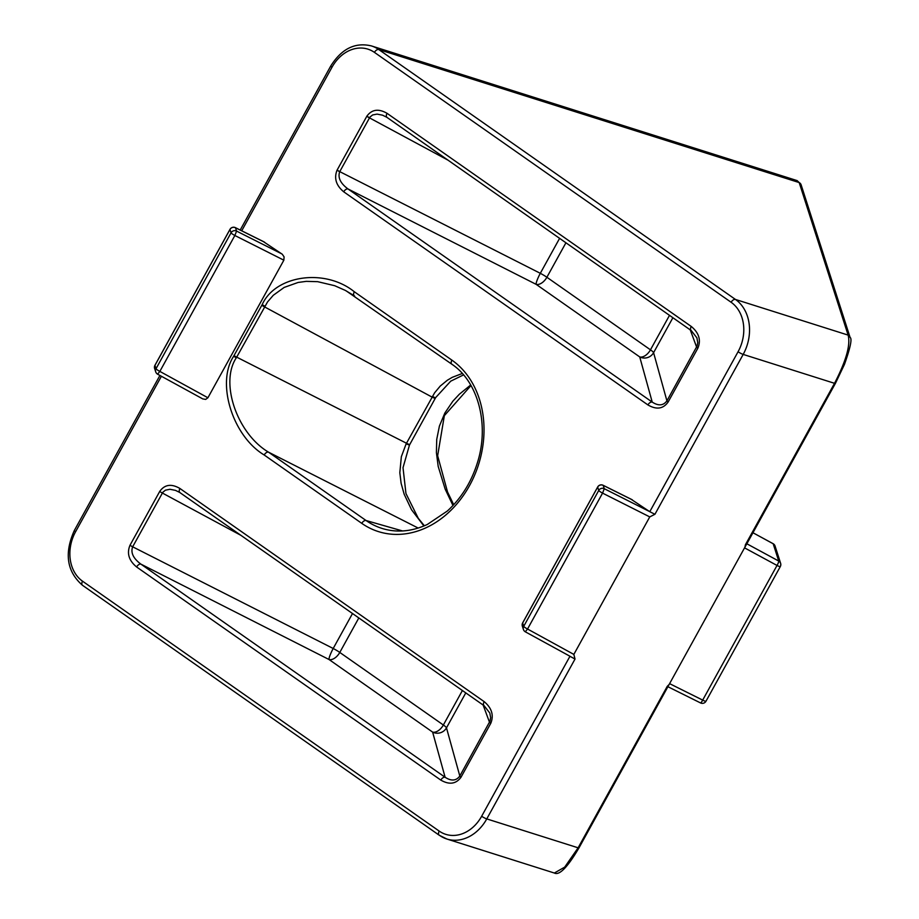 <?xml version="1.0" encoding="UTF-8"?>
<svg xmlns="http://www.w3.org/2000/svg" width="919" height="919" viewBox="0 0 919 919"><rect width="100%" height="100%" fill="white"/><g stroke="black" fill="none" stroke-linecap="round" stroke-linejoin="round"><path stroke-width="1.38" d="M354.033 295.631L345.303 290.393L334.688 285.706L317.675 281.673L306.257 281.363L298.078 282.466L284.178 287.417L273.288 295.286L267.521 301.96L236.321 357.801C219.664 382.603 236.987 433.435 268.486 452.148L366.072 520.522A90.131 71.981 -72.4 0 0 383.568 528.884C397.766 532.836 412.344 531.366 427.301 524.485L447.323 511.033C461.131 498.443 471.091 482.567 477.202 463.383C489.793 424.831 478.133 381.661 451.884 364.246A4.124 2.412 -55 0 1 451.884 360.122A94.255 75.266 107.6 0 1 469.506 485.646A94.255 75.266 107.6 0 1 361.776 523.359L264.19 454.985A4.124 2.412 -55 0 1 268.486 452.148L418.191 528.057M386.842 117.276L382.534 115.185L377.066 114.105L372.62 114.967L369.955 117.069L339.697 171.738C337.664 177.585 340.432 183.329 348.014 188.969A4.124 2.412 125 0 0 343.717 191.807C336.113 185.431 333.884 178.229 337.043 170.21L366.899 116.127C371.885 109.384 378.605 108.453 387.048 113.324A4.124 2.412 125 0 0 387.025 117.425M179.733 492.446L175.449 490.367L169.969 489.276L165.454 490.172L162.812 492.297L132.658 546.805C130.509 552.652 133.266 558.43 140.917 564.14L445.118 777.267C451.298 781.265 456.169 780.886 459.753 776.118L489.999 721.162L490.631 717.613L489.804 713.041L484.152 705.758A4.124 2.412 125 0 1 484.152 701.622C491.757 707.998 493.985 715.2 490.826 723.219L460.97 777.302C455.973 784.045 449.265 784.975 440.821 780.105L136.609 566.977C128.855 560.533 126.661 553.284 130.016 545.22L159.711 491.447C164.639 484.485 171.382 483.497 179.94 488.494A4.124 2.412 125 0 0 179.917 492.595M423.9 525.978L411.528 509.735L404.165 494.215L401.109 483.268L399.822 472.665L401.35 456.697L406.118 443.9L434.618 392.792L440.258 386.049L447.381 380.213L452.297 377.318L462.291 373.47M597.775 486.921A4.124 0.609 28.9 0 0 597.683 486.978L522.658 622.887A4.124 0.609 -151.1 0 0 522.658 622.99L523.727 626.333A4.124 4.032 162.2 0 0 525.312 631.767L527.54 629.021L573.847 654.408L649.756 516.903L602.565 493.124L604.277 488.713A4.124 4.032 162.2 0 0 598.751 490.436L597.672 487.081L522.658 622.99A4.124 4.032 162.2 0 0 522.337 626.138L523.416 629.481A4.124 4.124 0 0 0 525.358 631.835L569.734 656.12M230.072 229.302A4.124 0.609 28.9 0 0 229.98 229.359L154.955 365.257A4.124 0.609 -151.1 0 0 154.955 365.36L156.023 368.714A4.124 4.032 162.2 0 0 157.608 374.136L159.849 371.402L207.912 397.766L283.856 260.192L234.862 235.494L236.574 231.094A4.124 4.032 162.2 0 0 231.048 232.817L229.968 229.463L154.955 365.36A4.124 4.032 162.2 0 0 154.633 368.519L155.713 371.862A4.124 4.124 0 0 0 157.654 374.217L202.031 398.501M631.123 499.258L649.779 511.699L738.072 351.747A37.128 29.661 -72.4 0 0 731.133 302.282L374.447 52.383A37.128 29.661 -72.4 0 0 332 67.236L241.72 230.784M263.42 241.628L282.282 254.241L284.086 256.872L283.856 260.192M207.912 397.766L205.672 399.409L202.617 398.88M452.964 505.507L445.164 489.103L438.191 466.392L436.41 452.63L436.732 439.385L439.408 426.071L444.842 413.045L452.883 401.166L459.316 394.262L470.689 384.992M797.106 180.618L801.15 184.88A4.124 4.032 162.2 0 0 799.197 182.571L797.118 180.606L371.506 45.95A41.263 32.946 107.6 0 1 378.789 49.557L735.476 299.456A41.263 32.946 107.6 0 1 743.184 354.412L654.937 514.272L649.756 516.903M578.993 847.777A4.124 0.609 28.9 0 1 578.981 847.881C567.528 867.341 559.315 875.715 554.352 873.027L564.691 867.134L578.12 847.812A4.124 0.609 28.9 0 0 578.981 847.881L668.124 686.309A4.124 0.609 -151.1 0 1 668.124 686.424A4.124 0.609 -151.1 0 1 667.251 686.344L669.825 683.759L702.69 700.106A4.124 0.609 28.9 0 0 705.976 701.231L780.3 566.586A4.124 0.609 -151.1 0 0 780.3 566.472A4.124 4.032 162.2 0 0 778.726 561.049A4.124 0.712 118.4 0 1 777.026 565.449L744.781 547.988L745.401 544.783L834.532 383.315C846.146 360.868 850.684 344.797 848.122 335.102L735.476 299.456A4.124 2.412 -55 0 0 731.133 302.282M746.217 544.898L746.274 544.852A4.124 0.609 -151.1 0 0 746.274 544.749L668.124 686.309M573.847 654.408L575.018 659.049L486.771 818.909A41.263 32.946 107.6 0 1 446.887 839.024A41.263 32.946 107.6 0 1 439.615 835.417A4.124 2.412 125 0 1 439.213 835.222L82.526 585.323A4.124 2.412 125 0 1 82.526 581.187L439.213 831.098A37.128 29.661 -72.4 0 0 481.659 816.244L569.952 656.292L575.018 659.049M440.821 780.105A4.124 2.412 125 0 1 445.118 777.267L432.619 732.098A10.316 10.063 164.5 0 0 446.485 727.848L459.81 776.015A4.124 0.609 28.9 0 0 461.051 777.152M130.016 545.22A4.124 0.609 28.9 0 0 132.658 546.805L333.195 648.481A10.316 1.551 -63.1 0 0 329.036 659.52L140.917 564.14A4.124 2.412 125 0 0 136.609 566.977M337.124 170.049A4.124 0.609 28.9 0 0 339.754 171.635L540.303 273.311A10.316 1.551 -63.1 0 0 536.145 284.35L348.014 188.969L652.226 402.097C658.464 406.118 663.357 405.704 666.918 400.845L697.05 346.107L697.739 342.58L696.901 337.847L691.249 330.587L387.048 117.448A4.124 2.412 125 0 0 387.393 117.632M647.929 404.934A4.124 2.412 125 0 1 652.226 402.097L639.727 356.928A10.316 10.063 164.5 0 0 653.581 352.678L666.918 400.845A4.124 0.609 28.9 0 0 668.159 401.982C663.231 408.944 656.488 409.931 647.929 404.934L343.717 191.807M264.661 242.248L235.494 227.751A4.124 0.689 -63.6 0 0 235.425 227.659A4.124 0.689 -63.6 0 0 235.298 227.659M281.846 253.908L236.574 231.094L235.494 227.751A4.124 4.032 162.2 0 0 229.968 229.463A4.124 0.609 28.9 0 1 229.98 229.359A4.124 4.124 0 0 1 235.425 227.659L264.052 241.892M632.364 499.867L603.197 485.37A4.124 0.689 -63.6 0 0 603.128 485.278A4.124 0.689 -63.6 0 0 603.002 485.278M649.549 511.538L604.277 488.713L603.197 485.37A4.124 4.032 162.2 0 0 597.672 487.081A4.124 0.609 28.9 0 1 597.683 486.978A4.124 4.124 0 0 1 603.128 485.278L631.755 499.522M654.937 514.272L649.779 511.699M773.017 543.68A4.124 0.643 118.6 0 1 773.12 543.692A4.124 0.643 118.6 0 1 773.189 543.772L752.948 532.744L773.12 543.692A4.124 4.124 0 0 1 775.073 546.047A4.124 4.032 162.2 0 0 773.189 543.772L778.726 561.049L746.86 543.784M775.073 546.047L780.622 563.324A4.124 4.124 0 0 1 780.3 566.586A4.124 0.609 -151.1 0 1 777.026 565.449L702.69 700.106A4.124 0.689 116.4 0 1 700.519 702.932A4.124 0.689 116.4 0 1 700.45 702.84M801.15 184.88L850.086 337.411A4.124 4.032 162.2 0 0 848.122 335.102L799.197 182.571L378.789 49.557A4.124 2.412 -55 0 0 374.447 52.383M835.405 383.28A4.124 0.609 -151.1 0 1 835.405 383.384L746.274 544.852A4.124 0.609 -151.1 0 1 745.401 544.783M178.458 491.711L179.94 492.618A4.124 2.412 125 0 0 180.296 492.802M387.048 113.324L691.249 326.452A4.124 2.412 125 0 0 691.226 330.564M354.654 296.056A4.124 2.412 -55 0 1 354.309 295.872A4.124 2.412 -55 0 1 354.309 291.748L451.884 360.122M264.81 306.176A4.124 0.643 -150.3 0 1 262.202 304.557C275.539 275.022 325.165 268.13 354.309 291.748M236.321 357.801L233.656 356.262L262.202 304.557M261.812 305.257A4.124 0.609 28.9 0 0 264.442 306.831L431.976 397.054A4.124 0.609 -151.1 0 0 435.319 398.214L435.686 397.559A4.124 0.643 -150.3 0 1 432.344 396.388M264.19 454.985C232.496 435.997 216.045 382.798 233.656 356.262M369.507 117.747A4.124 0.643 -150.3 0 1 366.899 116.127M366.807 116.276A4.124 0.609 28.9 0 0 369.449 117.85L448.001 160.159M339.697 171.738L337.043 170.21M489.551 722.127L490.826 723.219M459.753 776.118A4.124 0.643 29.7 0 0 460.97 777.302M424.371 525.783L418.271 518.282L405.957 493.549L403.016 467.679L409.472 445.049L406.118 443.9M602.565 493.124A4.124 0.609 -151.1 0 1 598.751 490.436L523.727 626.333A4.124 0.609 28.9 0 0 527.54 629.021L602.565 493.124M234.862 235.494A4.124 0.609 -151.1 0 1 231.048 232.817L156.023 368.714A4.124 0.609 28.9 0 0 159.849 371.402L234.862 235.494M161.399 376.273L75.588 531.733A37.128 29.661 -72.4 0 0 82.526 581.187M179.94 488.494L484.152 701.622M691.249 326.452C699.003 332.896 701.208 340.145 697.843 348.209L668.159 401.982M402.556 530.952L366.072 520.522A4.124 2.412 125 0 0 361.776 523.359M850.086 337.411C852.269 338.709 850.385 347.715 844.446 364.452L835.405 383.384A4.124 0.609 -151.1 0 1 834.532 383.315L743.184 354.412A4.124 0.609 28.9 0 1 738.072 351.747M667.251 686.344L578.12 847.812L486.771 818.909A4.124 0.609 28.9 0 1 481.659 816.244M490.746 723.379A4.124 0.609 28.9 0 1 489.494 722.242L483.141 705.045M465.784 692.892L446.485 727.848A10.316 1.516 28.9 0 0 443.36 724.999L462.406 690.514M358.824 617.947L339.789 652.433L443.36 724.999A10.316 6.019 125 0 1 432.619 732.098L329.036 659.52A10.316 6.019 125 0 0 339.789 652.433A10.316 1.516 -151.1 0 0 333.195 648.481L352.505 613.524M240.893 535.329L162.341 493.021A4.124 0.609 28.9 0 1 159.711 491.447M565.932 242.777L546.885 277.262A10.316 1.516 28.9 0 0 540.303 273.311L559.602 238.354M672.892 317.721L653.581 352.678A10.316 1.516 -151.1 0 0 650.468 349.829A10.316 6.019 -55 0 1 639.727 356.928L536.145 284.35A10.316 6.019 -55 0 0 546.885 277.262L650.468 349.829L669.503 315.343M697.843 348.209A4.124 0.609 28.9 0 1 696.602 347.072L690.249 329.875M234.046 355.561A4.124 0.609 28.9 0 0 236.677 357.135L406.485 443.234A4.124 0.609 -151.1 0 0 409.828 444.394L435.319 398.214M154.633 368.519A4.124 4.124 0 0 1 154.955 365.257A4.124 0.609 -151.1 0 1 155.047 365.199M522.337 626.138A4.124 4.124 0 0 1 522.658 622.887A4.124 0.609 -151.1 0 1 522.75 622.829M667.941 686.734L700.519 702.932A4.124 4.124 0 0 0 705.976 701.231A4.124 0.609 28.9 0 0 705.976 701.128M332 67.236A4.124 0.609 -151.1 0 1 330.76 65.996C341.661 48.684 355.239 42.01 371.506 45.95M75.588 531.733A4.124 0.609 -151.1 0 1 74.336 530.493L159.917 375.457M439.213 831.098A4.124 2.412 125 0 0 439.213 835.222L446.887 839.024L554.352 873.027M452.24 364.429A4.124 2.412 -55 0 1 451.884 364.246L346.061 290.795M435.686 397.559L450.724 381.167L463.544 374.906M409.472 445.049L409.828 444.394M179.94 492.618L484.152 705.758M240.204 230.037L330.76 65.996M74.336 530.493C64.089 553.341 66.823 571.629 82.526 585.323M385.566 116.541L387.048 117.448M470.999 385.532L444.348 415.664L437.651 455.732L447.553 492.033L453.71 504.703"/></g></svg>
